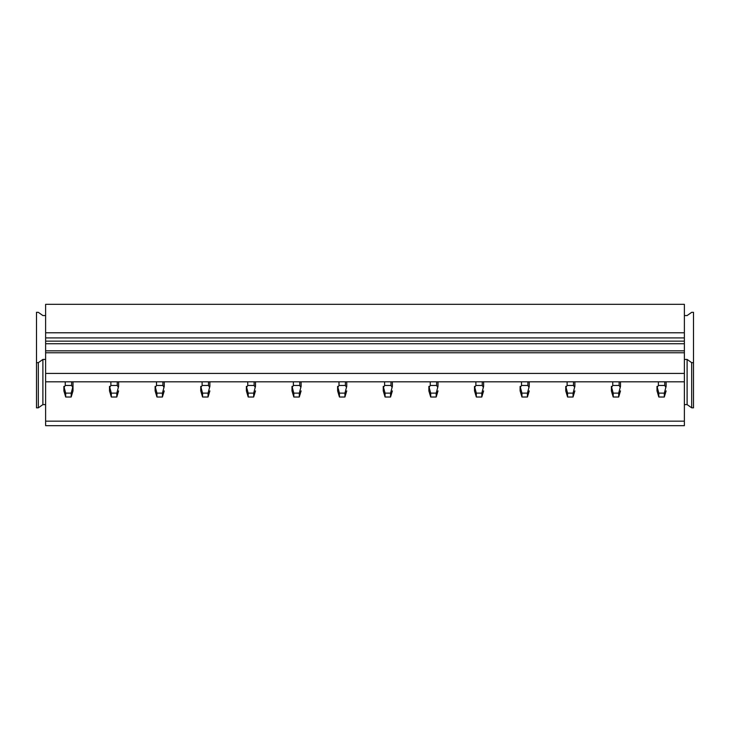 <?xml version="1.0" encoding="UTF-8"?>
<svg xmlns="http://www.w3.org/2000/svg" width="730" height="730" viewBox="0 0 730 730"><rect width="100%" height="100%" fill="white"/><g stroke="black" fill="none" stroke-linecap="round" stroke-linejoin="round"><path stroke-width="1.09" d="M45.625 315.561L42.887 315.561L38.325 312.33L36.5 312.33L36.5 362.664L38.325 362.664L42.887 359.434L45.625 359.434M45.625 404.602L42.887 404.602L38.325 407.824L36.5 407.824L36.5 362.664M38.325 407.824L38.325 362.664M42.887 404.602L42.887 359.434M45.625 404.384L45.625 381.808L684.375 381.808L684.375 425.681L45.625 425.681L45.625 404.384M691.675 362.664L691.675 407.824L693.5 407.824L693.5 362.664L691.675 362.664L687.112 359.434L684.375 359.434M684.375 315.561L687.112 315.561L691.675 312.33L693.5 312.33L693.5 362.664M691.675 407.824L687.112 404.602L684.375 404.602M687.112 404.602L687.112 359.434M45.625 421.164L684.375 421.164M45.625 332.77L684.375 332.77L684.375 304.319L45.625 304.319L45.625 381.808M684.375 332.77L684.375 381.808M45.625 373.413L684.375 373.413M45.625 352.773L684.375 352.773M45.625 350.838L684.375 350.838M45.625 337.926L684.375 337.926M73 386.371L73 390.888L71.175 397.01L71.175 393.132L73 386.371L73 381.808M71.175 397.01L65.7 397.01L63.875 390.888L63.875 386.371L65.7 393.132L71.175 393.132M64.286 387.128L65.244 385.467L71.631 385.467L72.589 387.128M65.7 397.01L65.7 393.132M63.875 386.371L63.875 390.888M118.625 390.888L116.8 397.01L116.8 393.132L118.625 386.371L118.625 381.808L118.625 386.371M116.8 397.01L111.325 397.01L109.5 390.888L109.5 386.371L111.325 393.132L116.8 393.132M109.911 387.128L110.869 385.467L117.256 385.467L118.214 387.128M111.325 397.01L111.325 393.132M109.5 386.371L109.5 390.888M164.25 390.888L162.425 397.01L162.425 393.132L164.25 386.371L164.25 381.808L164.25 386.371M162.425 397.01L156.95 397.01L155.125 390.888L155.125 386.371L156.95 393.132L162.425 393.132M155.536 387.128L156.494 385.467L162.881 385.467L163.839 387.128M156.95 397.01L156.95 393.132M155.125 386.371L155.125 390.888M209.875 390.888L208.05 397.01L208.05 393.132L209.875 386.371L209.875 381.808L209.875 386.371M208.05 397.01L202.575 397.01L200.75 390.888L200.75 386.371L202.575 393.132L208.05 393.132M201.161 387.128L202.119 385.467L208.506 385.467L209.464 387.128M202.575 397.01L202.575 393.132M200.75 386.371L200.75 390.888M255.5 390.888L253.675 397.01L253.675 393.132L255.5 386.371L255.5 381.808L255.5 386.371M253.675 397.01L248.2 397.01L246.375 390.888L246.375 386.371L248.2 393.132L253.675 393.132M246.786 387.128L247.744 385.467L254.131 385.467L255.089 387.128M248.2 397.01L248.2 393.132M246.375 386.371L246.375 390.888M301.125 390.888L299.3 397.01L299.3 393.132L301.125 386.371L301.125 381.808L301.125 386.371M299.3 397.01L293.825 397.01L292 390.888L292 386.371L293.825 393.132L299.3 393.132M292.411 387.128L293.369 385.467L299.756 385.467L300.714 387.128M293.825 397.01L293.825 393.132M292 386.371L292 390.888M346.75 390.888L344.925 397.01L344.925 393.132L346.75 386.371L346.75 381.808L346.75 386.371M344.925 397.01L339.45 397.01L337.625 390.888L337.625 386.371L339.45 393.132L344.925 393.132M338.036 387.128L338.994 385.467L345.381 385.467L346.339 387.128M339.45 397.01L339.45 393.132M337.625 386.371L337.625 390.888M392.375 390.888L390.55 397.01L390.55 393.132L392.375 386.371L392.375 381.808L392.375 386.371M390.55 397.01L385.075 397.01L383.25 390.888L383.25 386.371L385.075 393.132L390.55 393.132M383.661 387.128L384.619 385.467L391.006 385.467L391.964 387.128M385.075 397.01L385.075 393.132M383.25 386.371L383.25 390.888M438 390.888L436.175 397.01L436.175 393.132L438 386.371L438 381.808L438 386.371M436.175 397.01L430.7 397.01L428.875 390.888L428.875 386.371L430.7 393.132L436.175 393.132M429.286 387.128L430.244 385.467L436.631 385.467L437.589 387.128M430.7 397.01L430.7 393.132M428.875 386.371L428.875 390.888M483.625 390.888L481.8 397.01L481.8 393.132L483.625 386.371L483.625 381.808L483.625 386.371M481.8 397.01L476.325 397.01L474.5 390.888L474.5 386.371L476.325 393.132L481.8 393.132M474.911 387.128L475.869 385.467L482.256 385.467L483.214 387.128M476.325 397.01L476.325 393.132M474.5 386.371L474.5 390.888M529.25 390.888L527.425 397.01L527.425 393.132L529.25 386.371L529.25 381.808L529.25 386.371M527.425 397.01L521.95 397.01L520.125 390.888L520.125 386.371L521.95 393.132L527.425 393.132M520.536 387.128L521.494 385.467L527.881 385.467L528.839 387.128M521.95 397.01L521.95 393.132M520.125 386.371L520.125 390.888M574.875 390.888L573.05 397.01L573.05 393.132L574.875 386.371L574.875 381.808L574.875 386.371M573.05 397.01L567.575 397.01L565.75 390.888L565.75 386.371L567.575 393.132L573.05 393.132M566.161 387.128L567.119 385.467L573.506 385.467L574.464 387.128M567.575 397.01L567.575 393.132M565.75 386.371L565.75 390.888M620.5 390.888L618.675 397.01L618.675 393.132L620.5 386.371L620.5 381.808L620.5 386.371M618.675 397.01L613.2 397.01L611.375 390.888L611.375 386.371L613.2 393.132L618.675 393.132M611.786 387.128L612.744 385.467L619.131 385.467L620.089 387.128M613.2 397.01L613.2 393.132M611.375 386.371L611.375 390.888M666.125 390.888L664.3 397.01L664.3 393.132L666.125 386.371L666.125 381.808L666.125 386.371M664.3 397.01L658.825 397.01L657 390.888L657 386.371L658.825 393.132L664.3 393.132M657.411 387.128L658.369 385.467L664.756 385.467L665.714 387.128M658.825 397.01L658.825 393.132M657 386.371L657 390.888M45.625 343.739L684.375 343.739M684.375 341.156L45.625 341.156M65.244 385.467L65.244 381.808M71.631 385.467L71.631 381.808M110.869 385.467L110.869 381.808M117.256 385.467L117.256 381.808M156.494 385.467L156.494 381.808M162.881 385.467L162.881 381.808M202.119 385.467L202.119 381.808M208.506 385.467L208.506 381.808M247.744 385.467L247.744 381.808M254.131 385.467L254.131 381.808M293.369 385.467L293.369 381.808M299.756 385.467L299.756 381.808M338.994 385.467L338.994 381.808M345.381 385.467L345.381 381.808M384.619 385.467L384.619 381.808M391.006 385.467L391.006 381.808M430.244 385.467L430.244 381.808M436.631 385.467L436.631 381.808M475.869 385.467L475.869 381.808M482.256 385.467L482.256 381.808M521.494 385.467L521.494 381.808M527.881 385.467L527.881 381.808M567.119 385.467L567.119 381.808M573.506 385.467L573.506 381.808M612.744 385.467L612.744 381.808M619.131 385.467L619.131 381.808M658.369 385.467L658.369 381.808M664.756 385.467L664.756 381.808"/></g></svg>
